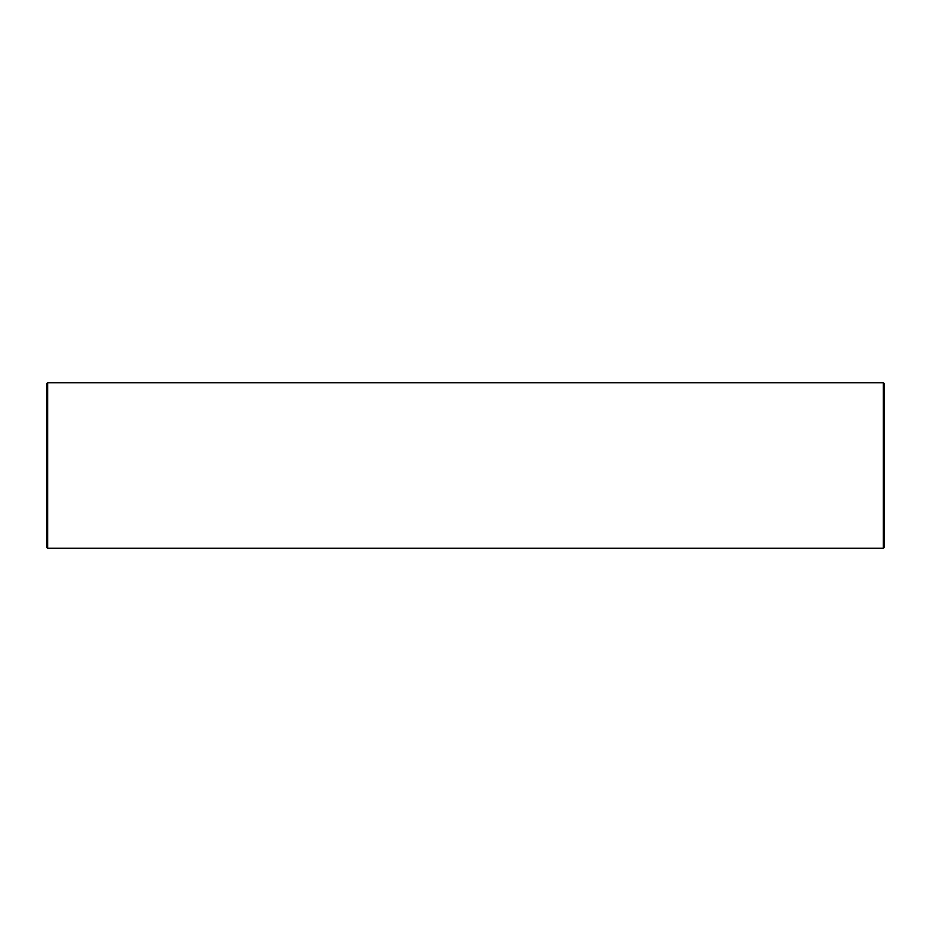 <?xml version="1.0" encoding="UTF-8"?>
<svg xmlns="http://www.w3.org/2000/svg" width="931" height="931" viewBox="0 0 931 931"><rect width="100%" height="100%" fill="white"/><g stroke="black" fill="none" stroke-linecap="round" stroke-linejoin="round"><path stroke-width="1.4" d="M47.714 382.734L46.55 383.898L46.55 547.102L47.714 548.266L883.286 548.266L883.286 382.734L47.714 382.734L47.714 548.266M883.286 382.734L884.45 383.898L884.45 547.102L883.286 548.266"/></g></svg>
